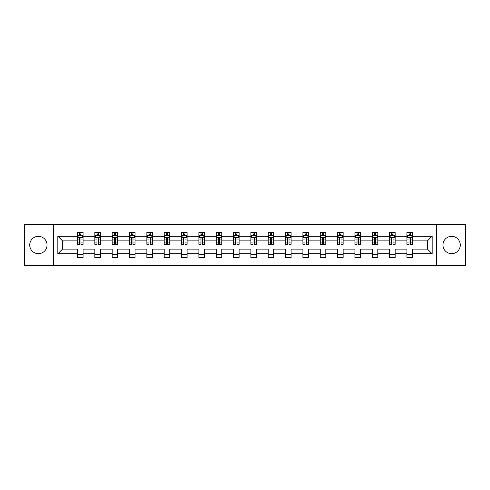 <?xml version="1.0" encoding="UTF-8"?>
<svg xmlns="http://www.w3.org/2000/svg" width="490" height="490" viewBox="0 0 490 490"><rect width="100%" height="100%" fill="white"/><g stroke="black" fill="none" stroke-linecap="round" stroke-linejoin="round"><path stroke-width="0.73" d="M451.609 236.333A8.667 8.667 0 0 0 442.942 245A8.667 8.667 0 0 0 451.609 253.667A8.667 8.667 0 0 0 460.275 245A8.667 8.667 0 0 0 451.609 236.333M38.392 236.333A8.667 8.667 0 0 0 29.725 245A8.667 8.667 0 0 0 38.392 253.667A8.667 8.667 0 0 0 47.058 245A8.667 8.667 0 0 0 38.392 236.333M436.437 265.562L465.5 265.562L465.5 224.438L436.437 224.438L436.437 265.562L53.563 265.562L53.563 224.438L24.5 224.438L24.5 265.562L53.563 265.562M412.488 253.777L412.488 249.11L427.488 249.11L432.156 253.777L412.488 253.777L412.488 257.501L406.933 257.501L406.933 253.777L395.148 253.777L395.148 257.501L389.593 257.501L389.593 253.777L377.808 253.777L377.808 257.501L372.253 257.501L372.253 253.777L360.475 253.777L360.475 257.501L354.919 257.501L354.919 253.777L343.135 253.777L343.135 257.501L337.579 257.501L337.579 253.777L325.801 253.777L325.801 257.501L320.24 257.501L320.24 253.777L308.461 253.777L308.461 257.501L302.906 257.501L302.906 253.777L291.121 253.777L291.121 257.501L285.566 257.501L285.566 253.777L273.788 253.777L273.788 257.501L268.226 257.501L268.226 253.777L256.448 253.777L256.448 257.501L250.892 257.501L250.892 253.777L239.108 253.777L239.108 257.501L233.552 257.501L233.552 253.777L221.774 253.777L221.774 257.501L216.213 257.501L216.213 253.777L204.434 253.777L204.434 257.501L198.879 257.501L198.879 253.777L187.094 253.777L187.094 257.501L181.539 257.501L181.539 253.777L169.761 253.777L169.761 257.501L164.199 257.501L164.199 253.777L152.421 253.777L152.421 257.501L146.865 257.501L146.865 253.777L135.081 253.777L135.081 257.501L129.525 257.501L129.525 253.777L117.747 253.777L117.747 257.501L112.192 257.501L112.192 253.777L100.407 253.777L100.407 257.501L94.852 257.501L94.852 253.777L83.067 253.777L83.067 257.501L77.512 257.501L77.512 253.777L57.845 253.777L57.845 236.223L77.512 236.223L77.512 232.499L83.067 232.499L83.067 236.223L94.852 236.223L94.852 232.499L100.407 232.499L100.407 236.223L112.192 236.223L112.192 232.499L117.747 232.499L117.747 236.223L129.525 236.223L129.525 232.499L135.081 232.499L135.081 236.223L146.865 236.223L146.865 232.499L152.421 232.499L152.421 236.223L164.199 236.223L164.199 232.499L169.761 232.499L169.761 236.223L181.539 236.223L181.539 232.499L187.094 232.499L187.094 236.223L198.879 236.223L198.879 232.499L204.434 232.499L204.434 236.223L216.213 236.223L216.213 232.499L221.774 232.499L221.774 236.223L233.552 236.223L233.552 232.499L239.108 232.499L239.108 236.223L250.892 236.223L250.892 232.499L256.448 232.499L256.448 236.223L268.226 236.223L268.226 232.499L273.788 232.499L273.788 236.223L285.566 236.223L285.566 232.499L291.121 232.499L291.121 236.223L302.906 236.223L302.906 232.499L308.461 232.499L308.461 236.223L320.24 236.223L320.24 232.499L325.801 232.499L325.801 236.223L337.579 236.223L337.579 232.499L343.135 232.499L343.135 236.223L354.919 236.223L354.919 232.499L360.475 232.499L360.475 236.223L372.253 236.223L372.253 232.499L377.808 232.499L377.808 236.223L389.593 236.223L389.593 232.499L395.148 232.499L395.148 236.223L406.933 236.223L406.933 232.499L412.488 232.499L412.488 236.223L432.156 236.223L432.156 253.777M436.437 224.438L53.563 224.438M406.933 236.223L406.933 240.89L395.148 240.89L395.148 236.223M395.148 253.777L395.148 249.11L406.933 249.11L406.933 253.777M389.593 236.223L389.593 240.89L377.808 240.89L377.808 236.223M377.808 253.777L377.808 249.11L389.593 249.11L389.593 253.777M372.253 236.223L372.253 240.89L360.475 240.89L360.475 236.223M360.475 253.777L360.475 249.11L372.253 249.11L372.253 253.777M354.919 236.223L354.919 240.89L343.135 240.89L343.135 236.223M343.135 253.777L343.135 249.11L354.919 249.11L354.919 253.777M337.579 236.223L337.579 240.89L325.801 240.89L325.801 236.223M325.801 253.777L325.801 249.11L337.579 249.11L337.579 253.777M320.24 236.223L320.24 240.89L308.461 240.89L308.461 236.223M308.461 253.777L308.461 249.11L320.24 249.11L320.24 253.777M302.906 236.223L302.906 240.89L291.121 240.89L291.121 236.223M291.121 253.777L291.121 249.11L302.906 249.11L302.906 253.777M285.566 236.223L285.566 240.89L273.788 240.89L273.788 236.223M273.788 253.777L273.788 249.11L285.566 249.11L285.566 253.777M268.226 236.223L268.226 240.89L256.448 240.89L256.448 236.223M256.448 253.777L256.448 249.11L268.226 249.11L268.226 253.777M250.892 236.223L250.892 240.89L239.108 240.89L239.108 236.223M239.108 253.777L239.108 249.11L250.892 249.11L250.892 253.777M233.552 236.223L233.552 240.89L221.774 240.89L221.774 236.223M221.774 253.777L221.774 249.11L233.552 249.11L233.552 253.777M216.213 236.223L216.213 240.89L204.434 240.89L204.434 236.223M204.434 253.777L204.434 249.11L216.213 249.11L216.213 253.777M198.879 236.223L198.879 240.89L187.094 240.89L187.094 236.223M187.094 253.777L187.094 249.11L198.879 249.11L198.879 253.777M181.539 236.223L181.539 240.89L169.761 240.89L169.761 236.223M169.761 253.777L169.761 249.11L181.539 249.11L181.539 253.777M164.199 236.223L164.199 240.89L152.421 240.89L152.421 236.223M152.421 253.777L152.421 249.11L164.199 249.11L164.199 253.777M146.865 236.223L146.865 240.89L135.081 240.89L135.081 236.223M135.081 253.777L135.081 249.11L146.865 249.11L146.865 253.777M129.525 236.223L129.525 240.89L117.747 240.89L117.747 236.223M117.747 253.777L117.747 249.11L129.525 249.11L129.525 253.777M112.192 236.223L112.192 240.89L100.407 240.89L100.407 236.223M100.407 253.777L100.407 249.11L112.192 249.11L112.192 253.777M94.852 236.223L94.852 240.89L83.067 240.89L83.067 236.223M83.067 253.777L83.067 249.11L94.852 249.11L94.852 253.777M77.512 236.223L77.512 240.89L62.512 240.89L62.512 249.11L77.512 249.11L77.512 253.777M57.845 236.223L62.512 240.89M427.488 249.11L427.488 240.89L412.488 240.89L412.488 236.223M409.04 235.274L410.375 235.274M391.706 235.274L393.035 235.274M374.366 235.274L375.701 235.274M357.026 235.274L358.362 235.274M339.693 235.274L341.022 235.274M322.353 235.274L323.688 235.274M305.013 235.274L306.348 235.274M287.679 235.274L289.008 235.274M270.339 235.274L271.674 235.274M252.999 235.274L254.335 235.274M235.666 235.274L237.001 235.274M218.326 235.274L219.661 235.274M200.992 235.274L202.321 235.274M183.652 235.274L184.987 235.274M166.312 235.274L167.647 235.274M148.978 235.274L150.308 235.274M131.638 235.274L132.974 235.274M114.299 235.274L115.634 235.274M96.965 235.274L98.294 235.274M79.625 235.274L80.96 235.274M77.512 254.727L83.067 254.727M94.852 254.727L100.407 254.727M112.192 254.727L117.747 254.727M129.525 254.727L135.081 254.727M146.865 254.727L152.421 254.727M164.199 254.727L169.761 254.727M181.539 254.727L187.094 254.727M198.879 254.727L204.434 254.727M216.213 254.727L221.774 254.727M233.552 254.727L239.108 254.727M250.892 254.727L256.448 254.727M268.226 254.727L273.788 254.727M285.566 254.727L291.121 254.727M302.906 254.727L308.461 254.727M320.24 254.727L325.801 254.727M337.579 254.727L343.135 254.727M354.919 254.727L360.475 254.727M372.253 254.727L377.808 254.727M389.593 254.727L395.148 254.727M406.933 254.727L412.488 254.727M62.512 249.11L57.845 253.777M432.156 236.223L427.488 240.89M80.96 233.944L79.625 233.944M78.559 235.463L77.512 235.463L77.512 232.499L79.625 232.499L79.625 235.329M77.512 242.942L77.512 244.332L79.625 244.332L79.625 242.942L77.512 242.942L77.512 240.89M83.067 240.89L83.067 244.332L80.96 244.332L80.96 238.385C80.513 237.534 80.072 237.534 79.625 238.385L79.625 242.942M82.026 235.463L83.067 235.463L83.067 232.499L80.96 232.499L80.96 235.329M83.067 237.552L81.959 235.329L78.627 235.329L77.512 237.552M98.294 233.944L96.965 233.944M95.893 235.463L94.852 235.463L94.852 232.499L96.965 232.499L96.965 235.329M94.852 242.942L94.852 244.332L96.965 244.332L96.965 242.942L94.852 242.942L94.852 240.89M100.407 240.89L100.407 244.332L98.294 244.332L98.294 238.385C97.853 237.534 97.406 237.534 96.965 238.385L96.965 242.942M99.366 235.463L100.407 235.463L100.407 232.499L98.294 232.499L98.294 235.329M100.407 237.552L99.299 235.329L95.96 235.329L94.852 237.552M115.634 233.944L114.299 233.944M113.233 235.463L112.192 235.463L112.192 232.499L114.299 232.499L114.299 235.329M112.192 242.942L112.192 244.332L114.299 244.332L114.299 242.942L112.192 242.942L112.192 240.89M117.747 240.89L117.747 244.332L115.634 244.332L115.634 238.385C115.193 237.534 114.746 237.534 114.299 238.385L114.299 242.942M116.7 235.463L117.747 235.463L117.747 232.499L115.634 232.499L115.634 235.329M117.747 237.552L116.632 235.329L113.3 235.329L112.192 237.552M132.974 233.944L131.638 233.944M130.573 235.463L129.525 235.463L129.525 232.499L131.638 232.499L131.638 235.329M129.525 242.942L129.525 244.332L131.638 244.332L131.638 242.942L129.525 242.942L129.525 240.89M135.081 240.89L135.081 244.332L132.974 244.332L132.974 238.385C132.527 237.534 132.086 237.534 131.638 238.385L131.638 242.942M134.04 235.463L135.081 235.463L135.081 232.499L132.974 232.499L132.974 235.329M135.081 237.552L133.972 235.329L130.64 235.329L129.525 237.552M150.308 233.944L148.978 233.944M147.906 235.463L146.865 235.463L146.865 232.499L148.978 232.499L148.978 235.329M146.865 242.942L146.865 244.332L148.978 244.332L148.978 242.942L146.865 242.942L146.865 240.89M152.421 240.89L152.421 244.332L150.308 244.332L150.308 238.385C149.867 237.534 149.419 237.534 148.978 238.385L148.978 242.942M151.379 235.463L152.421 235.463L152.421 232.499L150.308 232.499L150.308 235.329M152.421 237.552L151.312 235.329L147.974 235.329L146.865 237.552M167.647 233.944L166.312 233.944M165.246 235.463L164.199 235.463L164.199 232.499L166.312 232.499L166.312 235.329M164.199 242.942L164.199 244.332L166.312 244.332L166.312 242.942L164.199 242.942L164.199 240.89M169.761 240.89L169.761 244.332L167.647 244.332L167.647 238.385C167.2 237.534 166.759 237.534 166.312 238.385L166.312 242.942M168.713 235.463L169.761 235.463L169.761 232.499L167.647 232.499L167.647 235.329M169.761 237.552L168.646 235.329L165.314 235.329L164.199 237.552M184.987 233.944L183.652 233.944M182.586 235.463L181.539 235.463L181.539 232.499L183.652 232.499L183.652 235.329M181.539 242.942L181.539 244.332L183.652 244.332L183.652 242.942L181.539 242.942L181.539 240.89M187.094 240.89L187.094 244.332L184.987 244.332L184.987 238.385C184.54 237.534 184.099 237.534 183.652 238.385L183.652 242.942M186.053 235.463L187.094 235.463L187.094 232.499L184.987 232.499L184.987 235.329M187.094 237.552L185.986 235.329L182.654 235.329L181.539 237.552M202.321 233.944L200.992 233.944M199.92 235.463L198.879 235.463L198.879 232.499L200.992 232.499L200.992 235.329M198.879 242.942L198.879 244.332L200.992 244.332L200.992 242.942L198.879 242.942L198.879 240.89M204.434 240.89L204.434 244.332L202.321 244.332L202.321 238.385C201.88 237.534 201.433 237.534 200.992 238.385L200.992 242.942M203.387 235.463L204.434 235.463L204.434 232.499L202.321 232.499L202.321 235.329M204.434 237.552L203.326 235.329L199.987 235.329L198.879 237.552M219.661 233.944L218.326 233.944M217.26 235.463L216.213 235.463L216.213 232.499L218.326 232.499L218.326 235.329M216.213 242.942L216.213 244.332L218.326 244.332L218.326 242.942L216.213 242.942L216.213 240.89M221.774 240.89L221.774 244.332L219.661 244.332L219.661 238.385C219.214 237.534 218.773 237.534 218.326 238.385L218.326 242.942M220.727 235.463L221.774 235.463L221.774 232.499L219.661 232.499L219.661 235.329M221.774 237.552L220.659 235.329L217.327 235.329L216.213 237.552M237.001 233.944L235.666 233.944M234.6 235.463L233.552 235.463L233.552 232.499L235.666 232.499L235.666 235.329M233.552 242.942L233.552 244.332L235.666 244.332L235.666 242.942L233.552 242.942L233.552 240.89M239.108 240.89L239.108 244.332L237.001 244.332L237.001 238.385C236.554 237.534 236.107 237.534 235.666 238.385L235.666 242.942M238.067 235.463L239.108 235.463L239.108 232.499L237.001 232.499L237.001 235.329M239.108 237.552L237.999 235.329L234.661 235.329L233.552 237.552M254.335 233.944L252.999 233.944M251.934 235.463L250.892 235.463L250.892 232.499L252.999 232.499L252.999 235.329M250.892 242.942L250.892 244.332L252.999 244.332L252.999 242.942L250.892 242.942L250.892 240.89M256.448 240.89L256.448 244.332L254.335 244.332L254.335 238.385C253.894 237.534 253.446 237.534 252.999 238.385L252.999 242.942M255.4 235.463L256.448 235.463L256.448 232.499L254.335 232.499L254.335 235.329M256.448 237.552L255.333 235.329L252.001 235.329L250.892 237.552M271.674 233.944L270.339 233.944M269.273 235.463L268.226 235.463L268.226 232.499L270.339 232.499L270.339 235.329M268.226 242.942L268.226 244.332L270.339 244.332L270.339 242.942L268.226 242.942L268.226 240.89M273.788 240.89L273.788 244.332L271.674 244.332L271.674 238.385C271.227 237.534 270.786 237.534 270.339 238.385L270.339 242.942M272.74 235.463L273.788 235.463L273.788 232.499L271.674 232.499L271.674 235.329M273.788 237.552L272.673 235.329L269.341 235.329L268.226 237.552M289.008 233.944L287.679 233.944M286.613 235.463L285.566 235.463L285.566 232.499L287.679 232.499L287.679 235.329M285.566 242.942L285.566 244.332L287.679 244.332L287.679 242.942L285.566 242.942L285.566 240.89M291.121 240.89L291.121 244.332L289.008 244.332L289.008 238.385C288.567 237.534 288.12 237.534 287.679 238.385L287.679 242.942M290.08 235.463L291.121 235.463L291.121 232.499L289.008 232.499L289.008 235.329M291.121 237.552L290.013 235.329L286.675 235.329L285.566 237.552M306.348 233.944L305.013 233.944M303.947 235.463L302.906 235.463L302.906 232.499L305.013 232.499L305.013 235.329M302.906 242.942L302.906 244.332L305.013 244.332L305.013 242.942L302.906 242.942L302.906 240.89M308.461 240.89L308.461 244.332L306.348 244.332L306.348 238.385C305.907 237.534 305.46 237.534 305.013 238.385L305.013 242.942M307.414 235.463L308.461 235.463L308.461 232.499L306.348 232.499L306.348 235.329M308.461 237.552L307.346 235.329L304.014 235.329L302.906 237.552M323.688 233.944L322.353 233.944M321.287 235.463L320.24 235.463L320.24 232.499L322.353 232.499L322.353 235.329M320.24 242.942L320.24 244.332L322.353 244.332L322.353 242.942L320.24 242.942L320.24 240.89M325.801 240.89L325.801 244.332L323.688 244.332L323.688 238.385C323.241 237.534 322.8 237.534 322.353 238.385L322.353 242.942M324.754 235.463L325.801 235.463L325.801 232.499L323.688 232.499L323.688 235.329M325.801 237.552L324.686 235.329L321.354 235.329L320.24 237.552M341.022 233.944L339.693 233.944M338.621 235.463L337.579 235.463L337.579 232.499L339.693 232.499L339.693 235.329M337.579 242.942L337.579 244.332L339.693 244.332L339.693 242.942L337.579 242.942L337.579 240.89M343.135 240.89L343.135 244.332L341.022 244.332L341.022 238.385C340.581 237.534 340.134 237.534 339.693 238.385L339.693 242.942M342.094 235.463L343.135 235.463L343.135 232.499L341.022 232.499L341.022 235.329M343.135 237.552L342.026 235.329L338.688 235.329L337.579 237.552M358.362 233.944L357.026 233.944M355.961 235.463L354.919 235.463L354.919 232.499L357.026 232.499L357.026 235.329M354.919 242.942L354.919 244.332L357.026 244.332L357.026 242.942L354.919 242.942L354.919 240.89M360.475 240.89L360.475 244.332L358.362 244.332L358.362 238.385C357.921 237.534 357.473 237.534 357.026 238.385L357.026 242.942M359.427 235.463L360.475 235.463L360.475 232.499L358.362 232.499L358.362 235.329M360.475 237.552L359.36 235.329L356.028 235.329L354.919 237.552M375.701 233.944L374.366 233.944M373.3 235.463L372.253 235.463L372.253 232.499L374.366 232.499L374.366 235.329M372.253 242.942L372.253 244.332L374.366 244.332L374.366 242.942L372.253 242.942L372.253 240.89M377.808 240.89L377.808 244.332L375.701 244.332L375.701 238.385C375.254 237.534 374.813 237.534 374.366 238.385L374.366 242.942M376.767 235.463L377.808 235.463L377.808 232.499L375.701 232.499L375.701 235.329M377.808 237.552L376.7 235.329L373.368 235.329L372.253 237.552M393.035 233.944L391.706 233.944M390.634 235.463L389.593 235.463L389.593 232.499L391.706 232.499L391.706 235.329M389.593 242.942L389.593 244.332L391.706 244.332L391.706 242.942L389.593 242.942L389.593 240.89M395.148 240.89L395.148 244.332L393.035 244.332L393.035 238.385C392.594 237.534 392.147 237.534 391.706 238.385L391.706 242.942M394.107 235.463L395.148 235.463L395.148 232.499L393.035 232.499L393.035 235.329M395.148 237.552L394.04 235.329L390.702 235.329L389.593 237.552M410.375 233.944L409.04 233.944M407.974 235.463L406.927 235.463L406.927 232.499L409.04 232.499L409.04 235.329M406.927 242.942L406.927 244.332L409.04 244.332L409.04 242.942L406.927 242.942L406.927 240.89M412.488 240.89L412.488 244.332L410.375 244.332L410.375 238.385C409.934 237.534 409.487 237.534 409.04 238.385L409.04 242.942M411.441 235.463L412.488 235.463L412.488 232.499L410.375 232.499L410.375 235.329M412.488 237.552L411.373 235.329L408.041 235.329L406.927 237.552M83.043 237.497L77.543 237.497M83.067 242.942L80.96 242.942M79.625 239.959L77.512 239.959M83.067 239.959L80.96 239.959M80.96 234.649L79.625 234.649M100.383 237.497L94.876 237.497M100.407 242.942L98.294 242.942M96.965 239.959L94.852 239.959M100.407 239.959L98.294 239.959M98.294 234.649L96.965 234.649M117.716 237.497L112.216 237.497M117.747 242.942L115.634 242.942M114.299 239.959L112.192 239.959M117.747 239.959L115.634 239.959M115.634 234.649L114.299 234.649M135.056 237.497L129.556 237.497M135.081 242.942L132.974 242.942M131.638 239.959L129.525 239.959M135.081 239.959L132.974 239.959M132.974 234.649L131.638 234.649M152.396 237.497L146.89 237.497M152.421 242.942L150.308 242.942M148.978 239.959L146.865 239.959M152.421 239.959L150.308 239.959M150.308 234.649L148.978 234.649M169.73 237.497L164.23 237.497M169.761 242.942L167.647 242.942M166.312 239.959L164.199 239.959M169.761 239.959L167.647 239.959M167.647 234.649L166.312 234.649M187.07 237.497L181.57 237.497M187.094 242.942L184.987 242.942M183.652 239.959L181.539 239.959M187.094 239.959L184.987 239.959M184.987 234.649L183.652 234.649M204.404 237.497L198.903 237.497M204.434 242.942L202.321 242.942M200.992 239.959L198.879 239.959M204.434 239.959L202.321 239.959M202.321 234.649L200.992 234.649M221.743 237.497L216.243 237.497M221.774 242.942L219.661 242.942M218.326 239.959L216.213 239.959M221.774 239.959L219.661 239.959M219.661 234.649L218.326 234.649M239.083 237.497L233.583 237.497M239.108 242.942L237.001 242.942M235.666 239.959L233.552 239.959M239.108 239.959L237.001 239.959M237.001 234.649L235.666 234.649M256.417 237.497L250.917 237.497M256.448 242.942L254.335 242.942M252.999 239.959L250.892 239.959M256.448 239.959L254.335 239.959M254.335 234.649L252.999 234.649M273.757 237.497L268.257 237.497M273.788 242.942L271.674 242.942M270.339 239.959L268.226 239.959M273.788 239.959L271.674 239.959M271.674 234.649L270.339 234.649M291.097 237.497L285.596 237.497M291.121 242.942L289.008 242.942M287.679 239.959L285.566 239.959M291.121 239.959L289.008 239.959M289.008 234.649L287.679 234.649M308.431 237.497L302.93 237.497M308.461 242.942L306.348 242.942M305.013 239.959L302.906 239.959M308.461 239.959L306.348 239.959M306.348 234.649L305.013 234.649M325.77 237.497L320.27 237.497M325.801 242.942L323.688 242.942M322.353 239.959L320.24 239.959M325.801 239.959L323.688 239.959M323.688 234.649L322.353 234.649M343.11 237.497L337.604 237.497M343.135 242.942L341.022 242.942M339.693 239.959L337.579 239.959M343.135 239.959L341.022 239.959M341.022 234.649L339.693 234.649M360.444 237.497L354.944 237.497M360.475 242.942L358.362 242.942M357.026 239.959L354.919 239.959M360.475 239.959L358.362 239.959M358.362 234.649L357.026 234.649M377.784 237.497L372.284 237.497M377.808 242.942L375.701 242.942M374.366 239.959L372.253 239.959M377.808 239.959L375.701 239.959M375.701 234.649L374.366 234.649M395.124 237.497L389.617 237.497M395.148 242.942L393.035 242.942M391.706 239.959L389.593 239.959M395.148 239.959L393.035 239.959M393.035 234.649L391.706 234.649M412.458 237.497L406.957 237.497M412.488 242.942L410.375 242.942M409.04 239.959L406.927 239.959M412.488 239.959L410.375 239.959M410.375 234.649L409.04 234.649"/></g></svg>
